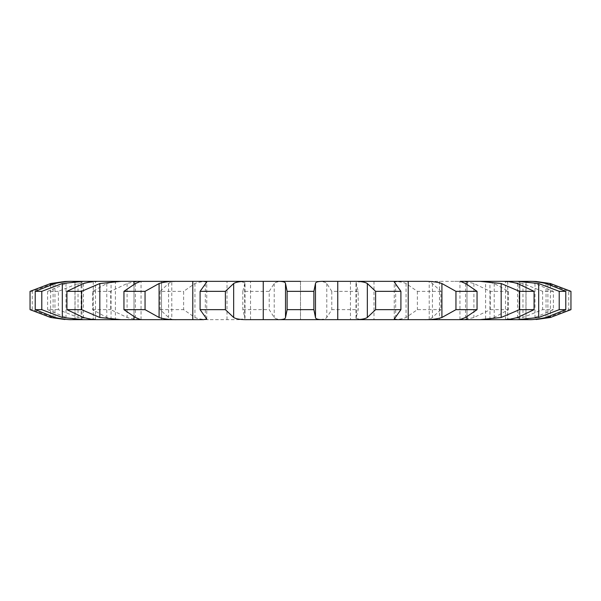 <?xml version="1.0" encoding="UTF-8"?>
<svg xmlns="http://www.w3.org/2000/svg" width="601" height="601" viewBox="0 0 601 601"><rect width="100%" height="100%" fill="white"/><g stroke="black" fill="none" stroke-linecap="round" stroke-linejoin="round"><path stroke-width="0.45" stroke-dasharray="3 2.25" d="M531.554 281.351L527.603 281.351C533.538 281.2 540.307 281.929 547.909 283.522L568.741 291.342L568.741 309.658L547.909 317.478C540.307 319.071 533.538 319.8 527.603 319.649L525.943 319.649L525.943 281.351L529.113 281.351L300.5 281.351L300.5 319.649L300.5 281.351L285.993 281.351C279.473 281.2 275.543 281.929 274.214 283.522L269.203 291.342L269.203 309.658L274.214 317.478C275.543 319.071 279.473 319.8 285.993 319.649L161.504 319.649L161.511 281.351L161.504 319.649L69.446 319.649M408.207 281.351L408.199 319.649M466.992 281.351L466.985 319.649M507.74 281.351L507.725 319.649M525.943 281.351L531.509 281.351M531.554 319.649L519.865 319.649L519.865 281.351L519.88 319.649L519.061 319.649L520.481 319.649L485.616 319.649L485.616 281.351L494.21 283.522L508.401 291.342L508.401 309.658L494.21 317.478L485.616 319.649L239.341 319.649L245.013 318.372L245.013 282.628L242.827 291.342L269.203 291.342M553.378 291.342L542.635 291.342L522.968 283.522L501.482 281.351L520.481 281.351C523.216 281.2 528.054 281.929 535.003 283.522L553.378 291.342L553.378 309.658L535.003 317.478C528.054 319.071 523.216 319.8 520.481 319.649L501.482 319.649L522.968 317.478L542.635 309.658L553.378 309.658M489.943 319.649L489.943 281.351M508.401 291.342L490.288 291.342L473.911 283.522C468.254 281.929 461.478 281.2 453.582 281.351L485.616 281.351M439.496 281.351L439.496 319.649L439.489 281.351M440.894 291.342L417.372 291.342L406.066 283.522C402.377 281.929 396.72 281.2 389.095 281.351L430.692 281.351L429.219 281.599L432.427 283.522L440.894 291.342L440.894 309.658L432.427 317.478L429.219 319.401L430.692 319.649L389.095 319.649C396.72 319.8 402.377 319.071 406.066 317.478L417.372 309.658L440.894 309.658M373.987 281.351L373.98 319.649M358.173 291.342L331.797 291.342L326.786 283.522C325.457 281.929 321.527 281.2 315.007 281.351L361.659 281.351L355.987 282.628L358.173 291.342L358.173 309.658L355.987 318.372L361.659 319.649L315.007 319.649C321.527 319.8 325.457 319.071 326.786 317.478L331.797 309.658L358.173 309.658M245.013 282.628L239.341 281.351L285.993 281.351L211.905 281.351C204.28 281.2 198.623 281.929 194.934 283.522L183.628 291.342L183.628 309.658L194.934 317.478C198.623 319.071 204.28 319.8 211.905 319.649L170.308 319.649L171.781 319.401L171.781 281.599L168.573 283.522L160.106 291.342L183.628 291.342M171.781 281.599L211.905 281.351L147.418 281.351C139.522 281.2 132.746 281.929 127.089 283.522L110.712 291.342L110.712 309.658L127.089 317.478C132.746 319.071 139.522 319.8 147.418 319.649L115.384 319.649L115.384 281.351L147.418 281.351L99.518 281.351L78.032 283.522L58.365 291.342L58.365 309.658L78.032 317.478L99.518 319.649L80.519 319.649C77.784 319.8 72.946 319.071 65.997 317.478L47.622 309.658L58.365 309.658M58.365 291.342L47.622 291.342L65.997 283.522C72.946 281.929 77.784 281.2 80.519 281.351L73.397 281.351C67.462 281.2 60.693 281.929 53.091 283.522L32.259 291.342L32.259 309.658L53.091 317.478C60.693 319.071 67.462 319.8 73.397 319.649L75.057 319.649L75.057 281.351L69.446 281.351M69.491 281.351L75.057 281.351M93.26 281.351L93.275 319.649M134.008 281.351L134.015 319.649M192.793 281.351L192.801 319.649M350.458 281.351L250.542 281.351L350.458 281.351L350.458 319.649L250.542 319.649L350.458 319.649M300.5 281.351L300.5 319.649M69.491 319.649L75.057 319.649M81.12 319.649L81.12 281.351M111.057 319.649L111.057 281.351M227.013 319.649L227.02 281.351M490.288 291.342L490.288 309.658L473.911 317.478C468.254 319.071 461.478 319.8 453.582 319.649L485.616 319.649M525.943 319.649L531.509 319.649M263.253 281.351L263.253 319.649M134.008 284.1L134.008 316.9M134 284.108L134 316.892M466.992 284.1L466.992 316.9M93.26 281.478L93.26 319.522L93.253 281.478M467 284.108L467 316.892M507.74 281.478L507.74 319.522L507.747 281.478M74.967 281.351L74.967 319.649M30.05 291.342L32.259 291.342M526.033 281.351L526.033 319.649M568.741 291.342L570.95 291.342M519.88 281.351L519.88 319.649M115.384 281.351L106.79 283.522L92.599 291.342L92.599 309.658L106.79 317.478L115.384 319.649M92.599 291.342L110.712 291.342M161.496 281.351L161.496 319.649M160.106 291.342L160.106 309.658L168.573 317.478L171.781 319.401M439.504 281.351L439.504 319.649M242.827 291.342L242.827 309.658L245.013 318.372M30.05 309.658L32.259 309.658M568.741 309.658L570.95 309.658M92.599 309.658L110.712 309.658M490.288 309.658L508.401 309.658M160.106 309.658L183.628 309.658M242.827 309.658L269.203 309.658M47.622 291.342L47.622 309.658M542.635 291.342L542.635 309.658M417.372 291.342L417.372 309.658M331.797 291.342L331.797 309.658M274.214 283.522L274.214 317.478M205.317 283.522L205.317 317.478M395.683 283.522L395.683 317.478M135.428 283.522L135.428 317.478M465.572 283.522L465.572 317.478M83.434 283.522L83.434 317.478M517.566 283.522L517.566 317.478M54.954 283.522L54.954 317.478M50.619 284.701L50.619 316.299M546.046 283.522L546.046 317.478M53.091 283.522L53.091 317.478M550.381 284.701L550.381 316.299M65.997 283.522L65.997 317.478M547.909 283.522L547.909 317.478M78.032 283.522L78.032 317.478M535.003 283.522L535.003 317.478M106.79 283.522L106.79 317.478M522.968 283.522L522.968 317.478M127.089 283.522L127.089 317.478M494.21 283.522L494.21 317.478M168.573 283.522L168.573 317.478M473.911 283.522L473.911 317.478M194.934 283.522L194.934 317.478M432.427 283.522L432.427 317.478M244.652 283.522L244.652 317.478M406.066 283.522L406.066 317.478M356.348 283.522L356.348 317.478M326.786 283.522L326.786 317.478M206.759 319.003L206.759 281.997M394.241 319.003L394.241 281.997M141.047 319.597L141.047 281.403M459.953 319.597L459.953 281.403M95.499 319.649L95.499 281.351M505.501 319.649L505.501 281.351M81.939 319.649L81.939 281.358M519.061 319.649L519.061 281.358M429.219 319.401L429.219 281.599M355.987 318.372L355.987 282.628M250.542 319.649L250.542 281.351"/><path stroke-width="0.9" d="M50.619 316.299L50.619 317.478L30.05 309.658L30.05 291.342L50.619 283.522L64.961 281.471L69.491 281.351L276.851 281.351C282.553 281.2 285.437 281.929 285.513 283.522L285.513 317.478C285.437 319.071 282.553 319.8 276.851 319.649L248.236 319.649C241.069 319.8 236.208 319.071 233.661 317.478L225.39 309.658L200.095 309.658L206.759 319.003L203.506 319.649L140.672 319.649L177.994 319.649C170.121 319.8 163.818 319.071 159.085 317.478L145.051 309.658L123.949 309.658L135.428 317.478L140.672 319.649L95.153 319.649L121.019 319.649L99.826 317.478L81.556 309.658L66.929 309.658L83.434 317.478C89.767 319.071 93.681 319.8 95.153 319.649L71.887 319.649L83.501 319.649L62.316 317.478L41.785 309.658L35.219 309.658L54.954 317.478C62.324 319.071 67.973 319.8 71.887 319.649L69.446 319.649M300.5 281.351L276.851 281.351L300.5 281.351M285.513 283.522L287.128 291.342L313.872 291.342L315.487 283.522C315.563 281.929 318.447 281.2 324.149 281.351L352.764 281.351C359.931 281.2 364.792 281.929 367.339 283.522L375.61 291.342L375.61 309.658L367.339 317.478C364.792 319.071 359.931 319.8 352.764 319.649L531.554 319.649M375.61 291.342L400.905 291.342L394.241 281.997L397.494 281.351L352.764 281.351L408.207 281.351L408.207 319.649M550.381 316.299L550.381 317.478L570.95 309.658L570.95 291.342L550.381 283.522L536.039 281.471L529.113 281.351C533.027 281.2 538.676 281.929 546.046 283.522L565.781 291.342L559.215 291.342L538.684 283.522L517.499 281.351L529.113 281.351L505.847 281.351C507.319 281.2 511.233 281.929 517.566 283.522L534.071 291.342L519.444 291.342L501.174 283.522L479.981 281.351L505.847 281.351L460.328 281.351L465.572 283.522L477.051 291.342L455.949 291.342L441.915 283.522C437.182 281.929 430.879 281.2 423.006 281.351L408.207 281.351M263.246 281.351L263.253 319.649L263.246 281.351M529.113 319.649L517.499 319.649L538.684 317.478L559.215 309.658L565.781 309.658L546.046 317.478C538.676 319.071 533.027 319.8 529.113 319.649L529.113 319.649M505.847 319.649L479.981 319.649L501.174 317.478L519.444 309.658L534.071 309.658L517.566 317.478C511.233 319.071 507.319 319.8 505.847 319.649L505.847 319.649M460.328 319.649L423.006 319.649C430.879 319.8 437.182 319.071 441.915 317.478L455.949 309.658L477.051 309.658L465.572 317.478L459.953 319.597M400.905 291.342L400.905 309.658L394.241 319.003L397.494 319.649L337.747 319.649L337.747 281.351L337.747 319.649L276.851 319.649L324.149 319.649C318.447 319.8 315.563 319.071 315.487 317.478L315.487 283.522M200.095 291.342L206.759 281.997L203.506 281.351L248.236 281.351C241.069 281.2 236.208 281.929 233.661 283.522L225.39 291.342L200.095 291.342L200.095 309.658M192.793 281.351L192.793 319.649M337.754 281.351L337.754 319.649M192.786 281.351L192.786 319.649M141.047 281.403L177.994 281.351C170.121 281.2 163.818 281.929 159.085 283.522L145.051 291.342L123.949 291.342L123.949 309.658M140.672 281.351L135.428 283.522L123.949 291.342M141.047 319.597L140.672 319.649M134.008 281.351L134.008 284.1M134.008 316.9L134.008 319.649M408.214 281.351L408.214 319.649M134 281.351L134 284.108M134 316.892L134 319.649M66.929 291.342L83.434 283.522C89.767 281.929 93.681 281.2 95.153 281.351L121.019 281.351L99.826 283.522L81.556 291.342L66.929 291.342L66.929 309.658M460.328 281.351L459.953 281.403M466.992 281.351L466.992 284.1M466.992 316.9L466.992 319.649M467 281.351L467 284.108M467 316.892L467 319.649M35.219 291.342L54.954 283.522C62.324 281.929 67.973 281.2 71.887 281.351L83.501 281.351L62.316 283.522L41.785 291.342L35.219 291.342L35.219 309.658M50.619 317.478L64.961 319.529M550.381 317.478L536.039 319.529M313.872 291.342L313.872 309.658L287.128 309.658L285.513 317.478M313.872 309.658L315.487 317.478M400.905 309.658L375.61 309.658M287.128 291.342L287.128 309.658M225.39 291.342L225.39 309.658M145.051 291.342L145.051 309.658M455.949 291.342L455.949 309.658M81.556 291.342L81.556 309.658M477.051 291.342L477.051 309.658M519.444 291.342L519.444 309.658M41.785 291.342L41.785 309.658M534.071 291.342L534.071 309.658M559.215 291.342L559.215 309.658M565.781 291.342L565.781 309.658M233.661 283.522L233.661 317.478M367.339 283.522L367.339 317.478M159.085 283.522L159.085 317.478M441.915 283.522L441.915 317.478M99.826 283.522L99.826 317.478M501.174 283.522L501.174 317.478M62.316 283.522L62.316 317.478M538.684 283.522L538.684 317.478M50.619 283.522L50.619 284.701M550.381 283.522L550.381 284.701M69.446 281.351L64.961 281.471M531.554 281.351L536.039 281.471"/></g></svg>
